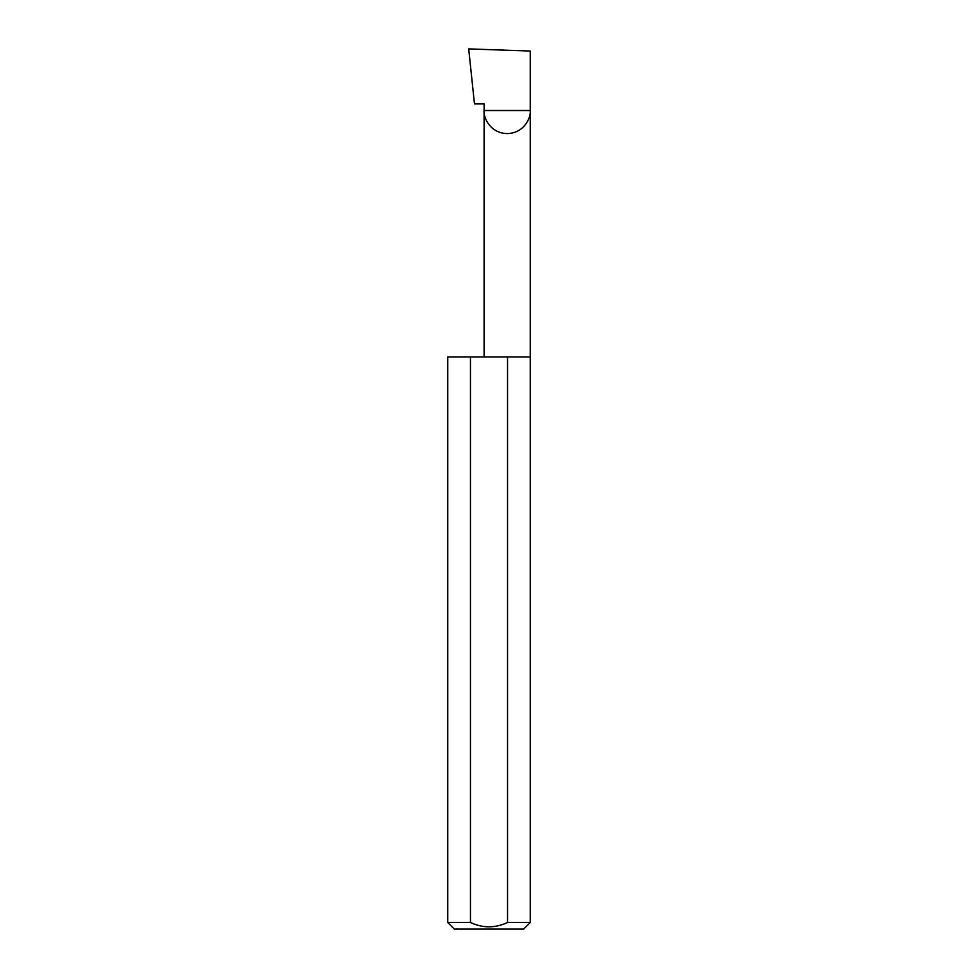<?xml version="1.0" encoding="UTF-8"?>
<svg xmlns="http://www.w3.org/2000/svg" width="978" height="978" viewBox="0 0 978 978"><rect width="100%" height="100%" fill="white"/><g stroke="black" fill="none" stroke-linecap="round" stroke-linejoin="round"><path stroke-width="1.47" d="M484.098 356.97L484.098 110.514L530.259 110.514L530.259 51.052L468.694 48.9L474.477 103.912L484.098 103.912L484.098 110.514C483.169 117.262 490.088 133.277 507.179 133.595C524.257 133.277 531.188 117.262 530.259 110.514L530.259 922.498L523.658 929.1L454.342 929.1L447.741 922.498L470.455 922.498C482.802 928.256 495.174 928.256 507.545 922.498L530.259 922.498M507.545 922.498L507.545 356.97L530.259 356.97M447.741 922.498L447.741 356.97L470.455 356.97L470.455 922.498M507.545 356.97L470.455 356.97"/></g></svg>
